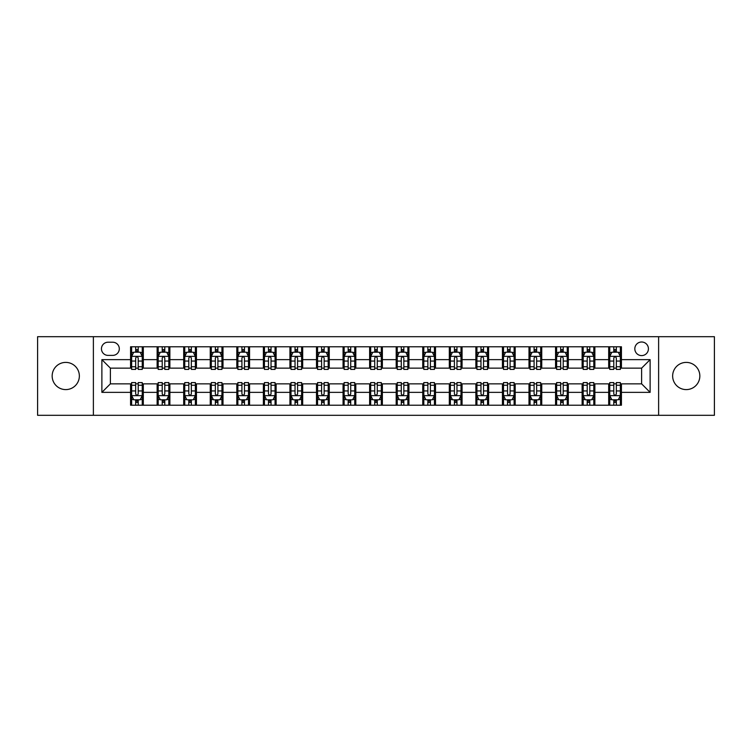 <?xml version="1.0" encoding="UTF-8"?>
<svg xmlns="http://www.w3.org/2000/svg" width="752" height="752" viewBox="0 0 752 752"><rect width="100%" height="100%" fill="white"/><g stroke="black" fill="none" stroke-linecap="round" stroke-linejoin="round"><path stroke-width="1.13" d="M686.247 362.398A13.602 13.602 0 0 0 672.645 376A13.602 13.602 0 0 0 686.247 389.602A13.602 13.602 0 0 0 699.839 376A13.602 13.602 0 0 0 686.247 362.398M65.753 362.398A13.602 13.602 0 0 0 52.161 376A13.602 13.602 0 0 0 65.753 389.602A13.602 13.602 0 0 0 79.355 376A13.602 13.602 0 0 0 65.753 362.398M641.616 342A6.796 6.796 0 0 0 634.82 348.796A6.796 6.796 0 0 0 641.616 355.602A6.796 6.796 0 0 0 648.421 348.796A6.796 6.796 0 0 0 641.616 342M658.62 415.311L714.4 415.311L714.4 336.689L658.62 336.689L658.62 415.311L93.38 415.311L93.38 336.689L37.6 336.689L37.6 415.311L93.38 415.311M108.044 355.386L112.715 355.386A6.589 6.589 0 0 0 119.305 348.796A6.589 6.589 0 0 0 112.715 342.216L108.044 342.216A6.589 6.589 0 0 0 101.454 348.796A6.589 6.589 0 0 0 108.044 355.386M658.62 336.689L93.38 336.689M130.566 392.365L101.877 392.365L101.877 359.635L130.566 359.635L130.566 368.142L110.384 368.142L110.384 383.858L130.566 383.858L130.566 405.215L621.434 405.215L621.434 383.858L641.616 383.858L641.616 368.142L621.434 368.142L621.434 359.635L650.123 359.635L650.123 392.365L621.434 392.365M621.434 359.635L621.434 346.785L130.566 346.785L130.566 359.635M608.688 346.785L608.688 368.142L609.75 368.142M613.782 368.142L616.33 368.142M620.372 368.142L621.434 368.142M608.688 368.142L593.807 368.142M582.123 346.785L582.123 368.142L583.185 368.142M587.218 368.142L589.775 368.142M582.123 368.142L567.243 368.142M555.559 346.785L555.559 368.142L556.621 368.142M560.663 368.142L563.21 368.142M555.559 368.142L540.688 368.142M528.994 346.785L528.994 368.142L530.057 368.142M534.099 368.142L536.646 368.142M528.994 368.142L514.124 368.142M502.439 346.785L502.439 368.142L503.502 368.142M507.534 368.142L510.082 368.142M502.439 368.142L487.559 368.142M475.875 346.785L475.875 368.142L476.937 368.142M480.97 368.142L483.527 368.142M475.875 368.142L460.995 368.142M449.311 346.785L449.311 368.142L450.373 368.142M454.415 368.142L456.962 368.142M449.311 368.142L434.44 368.142M422.746 346.785L422.746 368.142L423.808 368.142M427.85 368.142L430.398 368.142M422.746 368.142L407.875 368.142M396.191 346.785L396.191 368.142L397.253 368.142M401.286 368.142L403.833 368.142M396.191 368.142L381.311 368.142M369.627 346.785L369.627 368.142L370.689 368.142M374.722 368.142L377.278 368.142M369.627 368.142L354.747 368.142M343.062 346.785L343.062 368.142L344.125 368.142M348.167 368.142L350.714 368.142M343.062 368.142L328.192 368.142M316.498 346.785L316.498 368.142L317.56 368.142M321.602 368.142L324.15 368.142M316.498 368.142L301.627 368.142M289.943 346.785L289.943 368.142L291.005 368.142M295.038 368.142L297.585 368.142M289.943 368.142L275.063 368.142M263.379 346.785L263.379 368.142L264.441 368.142M268.473 368.142L271.03 368.142M263.379 368.142L248.498 368.142M236.814 346.785L236.814 368.142L237.876 368.142M241.918 368.142L244.466 368.142M236.814 368.142L221.943 368.142M210.25 346.785L210.25 368.142L211.312 368.142M215.354 368.142L217.901 368.142M210.25 368.142L195.379 368.142M183.695 346.785L183.695 368.142L184.757 368.142M188.79 368.142L191.337 368.142M183.695 368.142L168.815 368.142M157.13 346.785L157.13 368.142L158.193 368.142M162.225 368.142L164.782 368.142M157.13 368.142L142.25 368.142M130.566 368.142L131.628 368.142M135.67 368.142L138.218 368.142M130.566 383.858L131.628 383.858M135.67 383.858L138.218 383.858M142.25 383.858L143.312 383.858L143.312 405.215M158.193 383.858L143.312 383.858M162.225 383.858L164.782 383.858M168.815 383.858L169.877 383.858L169.877 405.215M184.757 383.858L169.877 383.858M188.79 383.858L191.337 383.858M195.379 383.858L196.441 383.858L196.441 405.215M211.312 383.858L196.441 383.858M215.354 383.858L217.901 383.858M221.943 383.858L223.006 383.858L223.006 405.215M237.876 383.858L223.006 383.858M241.918 383.858L244.466 383.858M248.498 383.858L249.561 383.858L249.561 405.215M264.441 383.858L249.561 383.858M268.473 383.858L271.03 383.858M275.063 383.858L276.125 383.858L276.125 405.215M291.005 383.858L276.125 383.858M295.038 383.858L297.585 383.858M301.627 383.858L302.689 383.858L302.689 405.215M317.56 383.858L302.689 383.858M321.602 383.858L324.15 383.858M328.192 383.858L329.254 383.858L329.254 405.215M344.125 383.858L329.254 383.858M348.167 383.858L350.714 383.858M354.747 383.858L355.809 383.858L355.809 405.215M370.689 383.858L355.809 383.858M374.722 383.858L377.278 383.858M381.311 383.858L382.373 383.858L382.373 405.215M397.253 383.858L382.373 383.858M401.286 383.858L403.833 383.858M407.875 383.858L408.938 383.858L408.938 405.215M423.808 383.858L408.938 383.858M427.85 383.858L430.398 383.858M434.44 383.858L435.502 383.858L435.502 405.215M450.373 383.858L435.502 383.858M454.415 383.858L456.962 383.858M460.995 383.858L462.057 383.858L462.057 405.215M476.937 383.858L462.057 383.858M480.97 383.858L483.527 383.858M487.559 383.858L488.621 383.858L488.621 405.215M503.502 383.858L488.621 383.858M507.534 383.858L510.082 383.858M514.124 383.858L515.186 383.858L515.186 405.215M530.057 383.858L515.186 383.858M534.099 383.858L536.646 383.858M540.688 383.858L541.75 383.858L541.75 405.215M556.621 383.858L541.75 383.858M560.663 383.858L563.21 383.858M567.243 383.858L568.305 383.858L568.305 405.215M583.185 383.858L568.305 383.858M587.218 383.858L589.775 383.858M593.807 383.858L594.87 383.858L594.87 405.215M609.75 383.858L594.87 383.858M613.782 383.858L616.33 383.858M620.372 383.858L621.434 383.858M143.312 346.785L143.312 368.142M130.566 352.096L131.628 352.096M135.67 352.096L138.218 352.096M142.25 352.096L143.312 352.096M130.566 399.904L131.628 399.904M135.67 399.904L138.218 399.904M142.25 399.904L143.312 399.904M157.13 383.858L157.13 405.215M169.877 346.785L169.877 368.142M157.13 352.096L158.193 352.096M162.225 352.096L164.782 352.096M168.815 352.096L169.877 352.096M157.13 399.904L158.193 399.904M162.225 399.904L164.782 399.904M168.815 399.904L169.877 399.904M183.695 383.858L183.695 405.215M183.695 399.904L184.757 399.904M188.79 399.904L191.337 399.904M195.379 399.904L196.441 399.904M196.441 346.785L196.441 368.142M183.695 352.096L184.757 352.096M188.79 352.096L191.337 352.096M195.379 352.096L196.441 352.096M210.25 383.858L210.25 405.215M210.25 399.904L211.312 399.904M215.354 399.904L217.901 399.904M221.943 399.904L223.006 399.904M223.006 346.785L223.006 368.142M210.25 352.096L211.312 352.096M215.354 352.096L217.901 352.096M221.943 352.096L223.006 352.096M236.814 383.858L236.814 405.215M236.814 399.904L237.876 399.904M241.918 399.904L244.466 399.904M248.498 399.904L249.561 399.904M249.561 346.785L249.561 368.142M236.814 352.096L237.876 352.096M241.918 352.096L244.466 352.096M248.498 352.096L249.561 352.096M263.379 383.858L263.379 405.215M263.379 399.904L264.441 399.904M268.473 399.904L271.03 399.904M275.063 399.904L276.125 399.904M276.125 346.785L276.125 368.142M263.379 352.096L264.441 352.096M268.473 352.096L271.03 352.096M275.063 352.096L276.125 352.096M289.943 383.858L289.943 405.215M289.943 399.904L291.005 399.904M295.038 399.904L297.585 399.904M301.627 399.904L302.689 399.904M302.689 346.785L302.689 368.142M289.943 352.096L291.005 352.096M295.038 352.096L297.585 352.096M301.627 352.096L302.689 352.096M316.498 383.858L316.498 405.215M316.498 399.904L317.56 399.904M321.602 399.904L324.15 399.904M328.192 399.904L329.254 399.904M329.254 346.785L329.254 368.142M316.498 352.096L317.56 352.096M321.602 352.096L324.15 352.096M328.192 352.096L329.254 352.096M343.062 383.858L343.062 405.215M343.062 399.904L344.125 399.904M348.167 399.904L350.714 399.904M354.747 399.904L355.809 399.904M355.809 346.785L355.809 368.142M343.062 352.096L344.125 352.096M348.167 352.096L350.714 352.096M354.747 352.096L355.809 352.096M369.627 383.858L369.627 405.215M369.627 399.904L370.689 399.904M374.722 399.904L377.278 399.904M381.311 399.904L382.373 399.904M382.373 346.785L382.373 368.142M369.627 352.096L370.689 352.096M374.722 352.096L377.278 352.096M381.311 352.096L382.373 352.096M396.191 383.858L396.191 405.215M396.191 399.904L397.253 399.904M401.286 399.904L403.833 399.904M407.875 399.904L408.938 399.904M408.938 346.785L408.938 368.142M396.191 352.096L397.253 352.096M401.286 352.096L403.833 352.096M407.875 352.096L408.938 352.096M422.746 383.858L422.746 405.215M422.746 399.904L423.808 399.904M427.85 399.904L430.398 399.904M434.44 399.904L435.502 399.904M435.502 346.785L435.502 368.142M422.746 352.096L423.808 352.096M427.85 352.096L430.398 352.096M434.44 352.096L435.502 352.096M449.311 383.858L449.311 405.215M449.311 399.904L450.373 399.904M454.415 399.904L456.962 399.904M460.995 399.904L462.057 399.904M462.057 346.785L462.057 368.142M449.311 352.096L450.373 352.096M454.415 352.096L456.962 352.096M460.995 352.096L462.057 352.096M475.875 383.858L475.875 405.215M475.875 399.904L476.937 399.904M480.97 399.904L483.527 399.904M487.559 399.904L488.621 399.904M488.621 346.785L488.621 368.142M475.875 352.096L476.937 352.096M480.97 352.096L483.527 352.096M487.559 352.096L488.621 352.096M502.439 383.858L502.439 405.215M502.439 399.904L503.502 399.904M507.534 399.904L510.082 399.904M514.124 399.904L515.186 399.904M515.186 346.785L515.186 368.142M502.439 352.096L503.502 352.096M507.534 352.096L510.082 352.096M514.124 352.096L515.186 352.096M528.994 383.858L528.994 405.215M528.994 399.904L530.057 399.904M534.099 399.904L536.646 399.904M540.688 399.904L541.75 399.904M541.75 346.785L541.75 368.142M528.994 352.096L530.057 352.096M534.099 352.096L536.646 352.096M540.688 352.096L541.75 352.096M555.559 383.858L555.559 405.215M555.559 399.904L556.621 399.904M560.663 399.904L563.21 399.904M567.243 399.904L568.305 399.904M568.305 346.785L568.305 368.142M555.559 352.096L556.621 352.096M560.663 352.096L563.21 352.096M567.243 352.096L568.305 352.096M582.123 383.858L582.123 405.215M582.123 399.904L583.185 399.904M587.218 399.904L589.775 399.904M593.807 399.904L594.87 399.904M594.87 346.785L594.87 368.142M582.123 352.096L583.185 352.096M587.218 352.096L589.775 352.096M593.807 352.096L594.87 352.096M608.688 383.858L608.688 405.215M608.688 399.904L609.75 399.904M613.782 399.904L616.33 399.904M620.372 399.904L621.434 399.904M608.688 352.096L609.75 352.096M613.782 352.096L616.33 352.096M620.372 352.096L621.434 352.096M110.384 368.142L101.877 359.635M110.384 383.858L101.877 392.365M650.123 359.635L641.616 368.142M650.123 392.365L641.616 383.858M138.218 349.548L135.67 349.548M142.25 366.75L138.218 366.75L138.218 369.411L142.25 369.411L142.25 356.448L140.126 352.199L133.753 352.199L131.628 356.448L131.628 369.411L135.67 369.411L135.67 366.75L131.628 366.75M131.628 356.448L131.628 346.785M142.25 356.448L142.25 346.785M135.67 352.199L135.67 346.785M138.218 346.785L138.218 352.199M138.218 366.75L138.218 358.046C137.372 356.41 136.516 356.41 135.67 358.046L135.67 366.75M135.67 402.452L138.218 402.452M131.628 385.25L135.67 385.25L135.67 382.589L131.628 382.589L131.628 395.552L133.753 399.801L140.126 399.801L142.25 395.552L142.25 382.589L138.218 382.589L138.218 385.25L142.25 385.25M142.25 395.552L142.25 405.215M131.628 395.552L131.628 405.215M138.218 399.801L138.218 405.215M135.67 405.215L135.67 399.801M135.67 385.25L135.67 393.954C136.516 395.59 137.362 395.59 138.218 393.954L138.218 385.25M164.782 349.548L162.225 349.548M168.815 366.75L164.782 366.75L164.782 369.411L168.815 369.411L168.815 356.448L166.69 352.199L160.317 352.199L158.193 356.448L158.193 369.411L162.225 369.411L162.225 366.75L158.193 366.75M158.193 356.448L158.193 346.785M168.815 356.448L168.815 346.785M162.225 352.199L162.225 346.785M164.782 346.785L164.782 352.199M164.782 366.75L164.782 358.046C163.927 356.41 163.081 356.41 162.225 358.046L162.225 366.75M191.337 349.548L188.79 349.548M195.379 366.75L191.337 366.75L191.337 369.411L195.379 369.411L195.379 356.448L193.255 352.199L186.881 352.199L184.757 356.448L184.757 369.411L188.79 369.411L188.79 366.75L184.757 366.75M184.757 356.448L184.757 346.785M195.379 356.448L195.379 346.785M188.79 352.199L188.79 346.785M191.337 346.785L191.337 352.199M191.337 366.75L191.337 358.046C190.491 356.41 189.645 356.41 188.79 358.046L188.79 366.75M217.901 349.548L215.354 349.548M221.943 366.75L217.901 366.75L217.901 369.411L221.943 369.411L221.943 356.448L219.819 352.199L213.436 352.199L211.312 356.448L211.312 369.411L215.354 369.411L215.354 366.75L211.312 366.75M211.312 356.448L211.312 346.785M221.943 356.448L221.943 346.785M215.354 352.199L215.354 346.785M217.901 346.785L217.901 352.199M217.901 366.75L217.901 358.046C217.055 356.41 216.2 356.41 215.354 358.046L215.354 366.75M162.225 402.452L164.782 402.452M158.193 385.25L162.225 385.25L162.225 382.589L158.193 382.589L158.193 395.552L160.317 399.801L166.69 399.801L168.815 395.552L168.815 382.589L164.782 382.589L164.782 385.25L168.815 385.25M168.815 395.552L168.815 405.215M158.193 395.552L158.193 405.215M164.782 399.801L164.782 405.215M162.225 405.215L162.225 399.801M162.225 385.25L162.225 393.954C163.081 395.59 163.927 395.59 164.782 393.954L164.782 385.25M188.79 402.452L191.337 402.452M184.757 385.25L188.79 385.25L188.79 382.589L184.757 382.589L184.757 395.552L186.881 399.801L193.255 399.801L195.379 395.552L195.379 382.589L191.337 382.589L191.337 385.25L195.379 385.25M195.379 395.552L195.379 405.215M184.757 395.552L184.757 405.215M191.337 399.801L191.337 405.215M188.79 405.215L188.79 399.801M188.79 385.25L188.79 393.954C189.636 395.59 190.491 395.59 191.337 393.954L191.337 385.25M215.354 402.452L217.901 402.452M211.312 385.25L215.354 385.25L215.354 382.589L211.312 382.589L211.312 395.552L213.436 399.801L219.819 399.801L221.943 395.552L221.943 382.589L217.901 382.589L217.901 385.25L221.943 385.25M221.943 395.552L221.943 405.215M211.312 395.552L211.312 405.215M217.901 399.801L217.901 405.215M215.354 405.215L215.354 399.801M215.354 385.25L215.354 393.954C216.2 395.59 217.055 395.59 217.901 393.954L217.901 385.25M244.466 349.548L241.918 349.548M248.498 366.75L244.466 366.75L244.466 369.411L248.498 369.411L248.498 356.448L246.374 352.199L240.001 352.199L237.876 356.448L237.876 369.411L241.918 369.411L241.918 366.75L237.876 366.75M237.876 356.448L237.876 346.785M248.498 356.448L248.498 346.785M241.918 352.199L241.918 346.785M244.466 346.785L244.466 352.199M244.466 366.75L244.466 358.046C243.62 356.41 242.764 356.41 241.918 358.046L241.918 366.75M241.918 402.452L244.466 402.452M237.876 385.25L241.918 385.25L241.918 382.589L237.876 382.589L237.876 395.552L240.001 399.801L246.374 399.801L248.498 395.552L248.498 382.589L244.466 382.589L244.466 385.25L248.498 385.25M248.498 395.552L248.498 405.215M237.876 395.552L237.876 405.215M244.466 399.801L244.466 405.215M241.918 405.215L241.918 399.801M241.918 385.25L241.918 393.954C242.764 395.59 243.61 395.59 244.466 393.954L244.466 385.25M271.03 349.548L268.473 349.548M275.063 366.75L271.03 366.75L271.03 369.411L275.063 369.411L275.063 356.448L272.938 352.199L266.565 352.199L264.441 356.448L264.441 369.411L268.473 369.411L268.473 366.75L264.441 366.75M264.441 356.448L264.441 346.785M275.063 356.448L275.063 346.785M268.473 352.199L268.473 346.785M271.03 346.785L271.03 352.199M271.03 366.75L271.03 358.046C270.175 356.41 269.329 356.41 268.473 358.046L268.473 366.75M297.585 349.548L295.038 349.548M301.627 366.75L297.585 366.75L297.585 369.411L301.627 369.411L301.627 356.448L299.503 352.199L293.13 352.199L291.005 356.448L291.005 369.411L295.038 369.411L295.038 366.75L291.005 366.75M291.005 356.448L291.005 346.785M301.627 356.448L301.627 346.785M295.038 352.199L295.038 346.785M297.585 346.785L297.585 352.199M297.585 366.75L297.585 358.046C296.739 356.41 295.893 356.41 295.038 358.046L295.038 366.75M324.15 349.548L321.602 349.548M328.192 366.75L324.15 366.75L324.15 369.411L328.192 369.411L328.192 356.448L326.067 352.199L319.685 352.199L317.56 356.448L317.56 369.411L321.602 369.411L321.602 366.75L317.56 366.75M317.56 356.448L317.56 346.785M328.192 356.448L328.192 346.785M321.602 352.199L321.602 346.785M324.15 346.785L324.15 352.199M324.15 366.75L324.15 358.046C323.304 356.41 322.448 356.41 321.602 358.046L321.602 366.75M350.714 349.548L348.167 349.548M354.747 366.75L350.714 366.75L350.714 369.411L354.747 369.411L354.747 356.448L352.622 352.199L346.249 352.199L344.125 356.448L344.125 369.411L348.167 369.411L348.167 366.75L344.125 366.75M344.125 356.448L344.125 346.785M354.747 356.448L354.747 346.785M348.167 352.199L348.167 346.785M350.714 346.785L350.714 352.199M350.714 366.75L350.714 358.046C349.868 356.41 349.013 356.41 348.167 358.046L348.167 366.75M377.278 349.548L374.722 349.548M381.311 366.75L377.278 366.75L377.278 369.411L381.311 369.411L381.311 356.448L379.187 352.199L372.813 352.199L370.689 356.448L370.689 369.411L374.722 369.411L374.722 366.75L370.689 366.75M370.689 356.448L370.689 346.785M381.311 356.448L381.311 346.785M374.722 352.199L374.722 346.785M377.278 346.785L377.278 352.199M377.278 366.75L377.278 358.046C376.423 356.41 375.577 356.41 374.722 358.046L374.722 366.75M268.473 402.452L271.03 402.452M264.441 385.25L268.473 385.25L268.473 382.589L264.441 382.589L264.441 395.552L266.565 399.801L272.938 399.801L275.063 395.552L275.063 382.589L271.03 382.589L271.03 385.25L275.063 385.25M275.063 395.552L275.063 405.215M264.441 395.552L264.441 405.215M271.03 399.801L271.03 405.215M268.473 405.215L268.473 399.801M268.473 385.25L268.473 393.954C269.329 395.59 270.175 395.59 271.03 393.954L271.03 385.25M295.038 402.452L297.585 402.452M291.005 385.25L295.038 385.25L295.038 382.589L291.005 382.589L291.005 395.552L293.13 399.801L299.503 399.801L301.627 395.552L301.627 382.589L297.585 382.589L297.585 385.25L301.627 385.25M301.627 395.552L301.627 405.215M291.005 395.552L291.005 405.215M297.585 399.801L297.585 405.215M295.038 405.215L295.038 399.801M295.038 385.25L295.038 393.954C295.884 395.59 296.739 395.59 297.585 393.954L297.585 385.25M321.602 402.452L324.15 402.452M317.56 385.25L321.602 385.25L321.602 382.589L317.56 382.589L317.56 395.552L319.685 399.801L326.067 399.801L328.192 395.552L328.192 382.589L324.15 382.589L324.15 385.25L328.192 385.25M328.192 395.552L328.192 405.215M317.56 395.552L317.56 405.215M324.15 399.801L324.15 405.215M321.602 405.215L321.602 399.801M321.602 385.25L321.602 393.954C322.448 395.59 323.304 395.59 324.15 393.954L324.15 385.25M348.167 402.452L350.714 402.452M344.125 385.25L348.167 385.25L348.167 382.589L344.125 382.589L344.125 395.552L346.249 399.801L352.622 399.801L354.747 395.552L354.747 382.589L350.714 382.589L350.714 385.25L354.747 385.25M354.747 395.552L354.747 405.215M344.125 395.552L344.125 405.215M350.714 399.801L350.714 405.215M348.167 405.215L348.167 399.801M348.167 385.25L348.167 393.954C349.013 395.59 349.859 395.59 350.714 393.954L350.714 385.25M374.722 402.452L377.278 402.452M370.689 385.25L374.722 385.25L374.722 382.589L370.689 382.589L370.689 395.552L372.813 399.801L379.187 399.801L381.311 395.552L381.311 382.589L377.278 382.589L377.278 385.25L381.311 385.25M381.311 395.552L381.311 405.215M370.689 395.552L370.689 405.215M377.278 399.801L377.278 405.215M374.722 405.215L374.722 399.801M374.722 385.25L374.722 393.954C375.577 395.59 376.423 395.59 377.278 393.954L377.278 385.25M403.833 349.548L401.286 349.548M407.875 366.75L403.833 366.75L403.833 369.411L407.875 369.411L407.875 356.448L405.751 352.199L399.378 352.199L397.253 356.448L397.253 369.411L401.286 369.411L401.286 366.75L397.253 366.75M397.253 356.448L397.253 346.785M407.875 356.448L407.875 346.785M401.286 352.199L401.286 346.785M403.833 346.785L403.833 352.199M403.833 366.75L403.833 358.046C402.987 356.41 402.141 356.41 401.286 358.046L401.286 366.75M401.286 402.452L403.833 402.452M397.253 385.25L401.286 385.25L401.286 382.589L397.253 382.589L397.253 395.552L399.378 399.801L405.751 399.801L407.875 395.552L407.875 382.589L403.833 382.589L403.833 385.25L407.875 385.25M407.875 395.552L407.875 405.215M397.253 395.552L397.253 405.215M403.833 399.801L403.833 405.215M401.286 405.215L401.286 399.801M401.286 385.25L401.286 393.954C402.132 395.59 402.987 395.59 403.833 393.954L403.833 385.25M430.398 349.548L427.85 349.548M434.44 366.75L430.398 366.75L430.398 369.411L434.44 369.411L434.44 356.448L432.315 352.199L425.933 352.199L423.808 356.448L423.808 369.411L427.85 369.411L427.85 366.75L423.808 366.75M423.808 356.448L423.808 346.785M434.44 356.448L434.44 346.785M427.85 352.199L427.85 346.785M430.398 346.785L430.398 352.199M430.398 366.75L430.398 358.046C429.552 356.41 428.696 356.41 427.85 358.046L427.85 366.75M427.85 402.452L430.398 402.452M423.808 385.25L427.85 385.25L427.85 382.589L423.808 382.589L423.808 395.552L425.933 399.801L432.315 399.801L434.44 395.552L434.44 382.589L430.398 382.589L430.398 385.25L434.44 385.25M434.44 395.552L434.44 405.215M423.808 395.552L423.808 405.215M430.398 399.801L430.398 405.215M427.85 405.215L427.85 399.801M427.85 385.25L427.85 393.954C428.696 395.59 429.552 395.59 430.398 393.954L430.398 385.25M456.962 349.548L454.415 349.548M460.995 366.75L456.962 366.75L456.962 369.411L460.995 369.411L460.995 356.448L458.87 352.199L452.497 352.199L450.373 356.448L450.373 369.411L454.415 369.411L454.415 366.75L450.373 366.75M450.373 356.448L450.373 346.785M460.995 356.448L460.995 346.785M454.415 352.199L454.415 346.785M456.962 346.785L456.962 352.199M456.962 366.75L456.962 358.046C456.116 356.41 455.261 356.41 454.415 358.046L454.415 366.75M454.415 402.452L456.962 402.452M450.373 385.25L454.415 385.25L454.415 382.589L450.373 382.589L450.373 395.552L452.497 399.801L458.87 399.801L460.995 395.552L460.995 382.589L456.962 382.589L456.962 385.25L460.995 385.25M460.995 395.552L460.995 405.215M450.373 395.552L450.373 405.215M456.962 399.801L456.962 405.215M454.415 405.215L454.415 399.801M454.415 385.25L454.415 393.954C455.261 395.59 456.107 395.59 456.962 393.954L456.962 385.25M483.527 349.548L480.97 349.548M487.559 366.75L483.527 366.75L483.527 369.411L487.559 369.411L487.559 356.448L485.435 352.199L479.062 352.199L476.937 356.448L476.937 369.411L480.97 369.411L480.97 366.75L476.937 366.75M476.937 356.448L476.937 346.785M487.559 356.448L487.559 346.785M480.97 352.199L480.97 346.785M483.527 346.785L483.527 352.199M483.527 366.75L483.527 358.046C482.671 356.41 481.825 356.41 480.97 358.046L480.97 366.75M480.97 402.452L483.527 402.452M476.937 385.25L480.97 385.25L480.97 382.589L476.937 382.589L476.937 395.552L479.062 399.801L485.435 399.801L487.559 395.552L487.559 382.589L483.527 382.589L483.527 385.25L487.559 385.25M487.559 395.552L487.559 405.215M476.937 395.552L476.937 405.215M483.527 399.801L483.527 405.215M480.97 405.215L480.97 399.801M480.97 385.25L480.97 393.954C481.825 395.59 482.671 395.59 483.527 393.954L483.527 385.25M510.082 349.548L507.534 349.548M514.124 366.75L510.082 366.75L510.082 369.411L514.124 369.411L514.124 356.448L511.999 352.199L505.626 352.199L503.502 356.448L503.502 369.411L507.534 369.411L507.534 366.75L503.502 366.75M503.502 356.448L503.502 346.785M514.124 356.448L514.124 346.785M507.534 352.199L507.534 346.785M510.082 346.785L510.082 352.199M510.082 366.75L510.082 358.046C509.236 356.41 508.39 356.41 507.534 358.046L507.534 366.75M507.534 402.452L510.082 402.452M503.502 385.25L507.534 385.25L507.534 382.589L503.502 382.589L503.502 395.552L505.626 399.801L511.999 399.801L514.124 395.552L514.124 382.589L510.082 382.589L510.082 385.25L514.124 385.25M514.124 395.552L514.124 405.215M503.502 395.552L503.502 405.215M510.082 399.801L510.082 405.215M507.534 405.215L507.534 399.801M507.534 385.25L507.534 393.954C508.38 395.59 509.236 395.59 510.082 393.954L510.082 385.25M536.646 349.548L534.099 349.548M540.688 366.75L536.646 366.75L536.646 369.411L540.688 369.411L540.688 356.448L538.564 352.199L532.181 352.199L530.057 356.448L530.057 369.411L534.099 369.411L534.099 366.75L530.057 366.75M530.057 356.448L530.057 346.785M540.688 356.448L540.688 346.785M534.099 352.199L534.099 346.785M536.646 346.785L536.646 352.199M536.646 366.75L536.646 358.046C535.8 356.41 534.945 356.41 534.099 358.046L534.099 366.75M534.099 402.452L536.646 402.452M530.057 385.25L534.099 385.25L534.099 382.589L530.057 382.589L530.057 395.552L532.181 399.801L538.564 399.801L540.688 395.552L540.688 382.589L536.646 382.589L536.646 385.25L540.688 385.25M540.688 395.552L540.688 405.215M530.057 395.552L530.057 405.215M536.646 399.801L536.646 405.215M534.099 405.215L534.099 399.801M534.099 385.25L534.099 393.954C534.945 395.59 535.8 395.59 536.646 393.954L536.646 385.25M563.21 349.548L560.663 349.548M567.243 366.75L563.21 366.75L563.21 369.411L567.243 369.411L567.243 356.448L565.119 352.199L558.745 352.199L556.621 356.448L556.621 369.411L560.663 369.411L560.663 366.75L556.621 366.75M556.621 356.448L556.621 346.785M567.243 356.448L567.243 346.785M560.663 352.199L560.663 346.785M563.21 346.785L563.21 352.199M563.21 366.75L563.21 358.046C562.364 356.41 561.509 356.41 560.663 358.046L560.663 366.75M589.775 349.548L587.218 349.548M593.807 366.75L589.775 366.75L589.775 369.411L593.807 369.411L593.807 356.448L591.683 352.199L585.31 352.199L583.185 356.448L583.185 369.411L587.218 369.411L587.218 366.75L583.185 366.75M583.185 356.448L583.185 346.785M593.807 356.448L593.807 346.785M587.218 352.199L587.218 346.785M589.775 346.785L589.775 352.199M589.775 366.75L589.775 358.046C588.919 356.41 588.073 356.41 587.218 358.046L587.218 366.75M616.33 349.548L613.782 349.548M620.372 366.75L616.33 366.75L616.33 369.411L620.372 369.411L620.372 356.448L618.247 352.199L611.874 352.199L609.75 356.448L609.75 369.411L613.782 369.411L613.782 366.75L609.75 366.75M609.75 356.448L609.75 346.785M620.372 356.448L620.372 346.785M613.782 352.199L613.782 346.785M616.33 346.785L616.33 352.199M616.33 366.75L616.33 358.046C615.484 356.41 614.638 356.41 613.782 358.046L613.782 366.75M560.663 402.452L563.21 402.452M556.621 385.25L560.663 385.25L560.663 382.589L556.621 382.589L556.621 395.552L558.745 399.801L565.119 399.801L567.243 395.552L567.243 382.589L563.21 382.589L563.21 385.25L567.243 385.25M567.243 395.552L567.243 405.215M556.621 395.552L556.621 405.215M563.21 399.801L563.21 405.215M560.663 405.215L560.663 399.801M560.663 385.25L560.663 393.954C561.509 395.59 562.355 395.59 563.21 393.954L563.21 385.25M587.218 402.452L589.775 402.452M583.185 385.25L587.218 385.25L587.218 382.589L583.185 382.589L583.185 395.552L585.31 399.801L591.683 399.801L593.807 395.552L593.807 382.589L589.775 382.589L589.775 385.25L593.807 385.25M593.807 395.552L593.807 405.215M583.185 395.552L583.185 405.215M589.775 399.801L589.775 405.215M587.218 405.215L587.218 399.801M587.218 385.25L587.218 393.954C588.073 395.59 588.919 395.59 589.775 393.954L589.775 385.25M613.782 402.452L616.33 402.452M609.75 385.25L613.782 385.25L613.782 382.589L609.75 382.589L609.75 395.552L611.874 399.801L618.247 399.801L620.372 395.552L620.372 382.589L616.33 382.589L616.33 385.25L620.372 385.25M620.372 395.552L620.372 405.215M609.75 395.552L609.75 405.215M616.33 399.801L616.33 405.215M613.782 405.215L613.782 399.801M613.782 385.25L613.782 393.954C614.628 395.59 615.484 395.59 616.33 393.954L616.33 385.25M157.13 392.365L143.312 392.365M157.13 359.635L143.312 359.635M183.695 359.635L169.877 359.635M183.695 392.365L169.877 392.365M210.25 359.635L196.441 359.635M210.25 392.365L196.441 392.365M236.814 359.635L223.006 359.635M236.814 392.365L223.006 392.365M263.379 359.635L249.561 359.635M263.379 392.365L249.561 392.365M289.943 359.635L276.125 359.635M289.943 392.365L276.125 392.365M316.498 359.635L302.689 359.635M316.498 392.365L302.689 392.365M343.062 359.635L329.254 359.635M343.062 392.365L329.254 392.365M369.627 359.635L355.809 359.635M369.627 392.365L355.809 392.365M396.191 359.635L382.373 359.635M396.191 392.365L382.373 392.365M422.746 359.635L408.938 359.635M422.746 392.365L408.938 392.365M449.311 359.635L435.502 359.635M449.311 392.365L435.502 392.365M475.875 359.635L462.057 359.635M475.875 392.365L462.057 392.365M502.439 359.635L488.621 359.635M502.439 392.365L488.621 392.365M528.994 359.635L515.186 359.635M528.994 392.365L515.186 392.365M555.559 359.635L541.75 359.635M555.559 392.365L541.75 392.365M582.123 359.635L568.305 359.635M582.123 392.365L568.305 392.365M608.688 359.635L594.87 359.635M608.688 392.365L594.87 392.365M142.203 356.345L131.685 356.345M131.628 352.453L133.63 352.453M140.257 352.453L142.25 352.453M135.67 361.054L131.628 361.054M142.25 361.054L138.218 361.054M138.218 350.893L135.67 350.893M131.685 395.655L142.203 395.655M142.25 399.547L140.257 399.547M133.63 399.547L131.628 399.547M138.218 390.946L142.25 390.946M131.628 390.946L135.67 390.946M135.67 401.107L138.218 401.107M168.768 356.345L158.249 356.345M158.193 352.453L160.185 352.453M166.822 352.453L168.815 352.453M162.225 361.054L158.193 361.054M168.815 361.054L164.782 361.054M164.782 350.893L162.225 350.893M195.323 356.345L184.804 356.345M184.757 352.453L186.75 352.453M193.377 352.453L195.379 352.453M188.79 361.054L184.757 361.054M195.379 361.054L191.337 361.054M191.337 350.893L188.79 350.893M221.887 356.345L211.368 356.345M211.312 352.453L213.314 352.453M219.941 352.453L221.943 352.453M215.354 361.054L211.312 361.054M221.943 361.054L217.901 361.054M217.901 350.893L215.354 350.893M158.249 395.655L168.768 395.655M168.815 399.547L166.822 399.547M160.185 399.547L158.193 399.547M164.782 390.946L168.815 390.946M158.193 390.946L162.225 390.946M162.225 401.107L164.782 401.107M184.804 395.655L195.323 395.655M195.379 399.547L193.377 399.547M186.75 399.547L184.757 399.547M191.337 390.946L195.379 390.946M184.757 390.946L188.79 390.946M188.79 401.107L191.337 401.107M211.368 395.655L221.887 395.655M221.943 399.547L219.941 399.547M213.314 399.547L211.312 399.547M217.901 390.946L221.943 390.946M211.312 390.946L215.354 390.946M215.354 401.107L217.901 401.107M248.451 356.345L237.933 356.345M237.876 352.453L239.879 352.453M246.506 352.453L248.498 352.453M241.918 361.054L237.876 361.054M248.498 361.054L244.466 361.054M244.466 350.893L241.918 350.893M237.933 395.655L248.451 395.655M248.498 399.547L246.506 399.547M239.879 399.547L237.876 399.547M244.466 390.946L248.498 390.946M237.876 390.946L241.918 390.946M241.918 401.107L244.466 401.107M275.016 356.345L264.497 356.345M264.441 352.453L266.434 352.453M273.07 352.453L275.063 352.453M268.473 361.054L264.441 361.054M275.063 361.054L271.03 361.054M271.03 350.893L268.473 350.893M301.571 356.345L291.052 356.345M291.005 352.453L292.998 352.453M299.625 352.453L301.627 352.453M295.038 361.054L291.005 361.054M301.627 361.054L297.585 361.054M297.585 350.893L295.038 350.893M328.135 356.345L317.617 356.345M317.56 352.453L319.562 352.453M326.189 352.453L328.192 352.453M321.602 361.054L317.56 361.054M328.192 361.054L324.15 361.054M324.15 350.893L321.602 350.893M354.7 356.345L344.181 356.345M344.125 352.453L346.127 352.453M352.754 352.453L354.747 352.453M348.167 361.054L344.125 361.054M354.747 361.054L350.714 361.054M350.714 350.893L348.167 350.893M381.255 356.345L370.745 356.345M370.689 352.453L372.682 352.453M379.318 352.453L381.311 352.453M374.722 361.054L370.689 361.054M381.311 361.054L377.278 361.054M377.278 350.893L374.722 350.893M264.497 395.655L275.016 395.655M275.063 399.547L273.07 399.547M266.434 399.547L264.441 399.547M271.03 390.946L275.063 390.946M264.441 390.946L268.473 390.946M268.473 401.107L271.03 401.107M291.052 395.655L301.571 395.655M301.627 399.547L299.625 399.547M292.998 399.547L291.005 399.547M297.585 390.946L301.627 390.946M291.005 390.946L295.038 390.946M295.038 401.107L297.585 401.107M317.617 395.655L328.135 395.655M328.192 399.547L326.189 399.547M319.562 399.547L317.56 399.547M324.15 390.946L328.192 390.946M317.56 390.946L321.602 390.946M321.602 401.107L324.15 401.107M344.181 395.655L354.7 395.655M354.747 399.547L352.754 399.547M346.127 399.547L344.125 399.547M350.714 390.946L354.747 390.946M344.125 390.946L348.167 390.946M348.167 401.107L350.714 401.107M370.745 395.655L381.255 395.655M381.311 399.547L379.318 399.547M372.682 399.547L370.689 399.547M377.278 390.946L381.311 390.946M370.689 390.946L374.722 390.946M374.722 401.107L377.278 401.107M407.819 356.345L397.3 356.345M397.253 352.453L399.246 352.453M405.873 352.453L407.875 352.453M401.286 361.054L397.253 361.054M407.875 361.054L403.833 361.054M403.833 350.893L401.286 350.893M397.3 395.655L407.819 395.655M407.875 399.547L405.873 399.547M399.246 399.547L397.253 399.547M403.833 390.946L407.875 390.946M397.253 390.946L401.286 390.946M401.286 401.107L403.833 401.107M434.383 356.345L423.865 356.345M423.808 352.453L425.811 352.453M432.438 352.453L434.44 352.453M427.85 361.054L423.808 361.054M434.44 361.054L430.398 361.054M430.398 350.893L427.85 350.893M423.865 395.655L434.383 395.655M434.44 399.547L432.438 399.547M425.811 399.547L423.808 399.547M430.398 390.946L434.44 390.946M423.808 390.946L427.85 390.946M427.85 401.107L430.398 401.107M460.948 356.345L450.429 356.345M450.373 352.453L452.375 352.453M459.002 352.453L460.995 352.453M454.415 361.054L450.373 361.054M460.995 361.054L456.962 361.054M456.962 350.893L454.415 350.893M450.429 395.655L460.948 395.655M460.995 399.547L459.002 399.547M452.375 399.547L450.373 399.547M456.962 390.946L460.995 390.946M450.373 390.946L454.415 390.946M454.415 401.107L456.962 401.107M487.503 356.345L476.984 356.345M476.937 352.453L478.93 352.453M485.566 352.453L487.559 352.453M480.97 361.054L476.937 361.054M487.559 361.054L483.527 361.054M483.527 350.893L480.97 350.893M476.984 395.655L487.503 395.655M487.559 399.547L485.566 399.547M478.93 399.547L476.937 399.547M483.527 390.946L487.559 390.946M476.937 390.946L480.97 390.946M480.97 401.107L483.527 401.107M514.067 356.345L503.549 356.345M503.502 352.453L505.494 352.453M512.121 352.453L514.124 352.453M507.534 361.054L503.502 361.054M514.124 361.054L510.082 361.054M510.082 350.893L507.534 350.893M503.549 395.655L514.067 395.655M514.124 399.547L512.121 399.547M505.494 399.547L503.502 399.547M510.082 390.946L514.124 390.946M503.502 390.946L507.534 390.946M507.534 401.107L510.082 401.107M540.632 356.345L530.113 356.345M530.057 352.453L532.059 352.453M538.686 352.453L540.688 352.453M534.099 361.054L530.057 361.054M540.688 361.054L536.646 361.054M536.646 350.893L534.099 350.893M530.113 395.655L540.632 395.655M540.688 399.547L538.686 399.547M532.059 399.547L530.057 399.547M536.646 390.946L540.688 390.946M530.057 390.946L534.099 390.946M534.099 401.107L536.646 401.107M567.196 356.345L556.677 356.345M556.621 352.453L558.623 352.453M565.25 352.453L567.243 352.453M560.663 361.054L556.621 361.054M567.243 361.054L563.21 361.054M563.21 350.893L560.663 350.893M593.751 356.345L583.232 356.345M583.185 352.453L585.178 352.453M591.815 352.453L593.807 352.453M587.218 361.054L583.185 361.054M593.807 361.054L589.775 361.054M589.775 350.893L587.218 350.893M620.315 356.345L609.797 356.345M609.75 352.453L611.743 352.453M618.37 352.453L620.372 352.453M613.782 361.054L609.75 361.054M620.372 361.054L616.33 361.054M616.33 350.893L613.782 350.893M556.677 395.655L567.196 395.655M567.243 399.547L565.25 399.547M558.623 399.547L556.621 399.547M563.21 390.946L567.243 390.946M556.621 390.946L560.663 390.946M560.663 401.107L563.21 401.107M583.232 395.655L593.751 395.655M593.807 399.547L591.815 399.547M585.178 399.547L583.185 399.547M589.775 390.946L593.807 390.946M583.185 390.946L587.218 390.946M587.218 401.107L589.775 401.107M609.797 395.655L620.315 395.655M620.372 399.547L618.37 399.547M611.743 399.547L609.75 399.547M616.33 390.946L620.372 390.946M609.75 390.946L613.782 390.946M613.782 401.107L616.33 401.107"/></g></svg>
